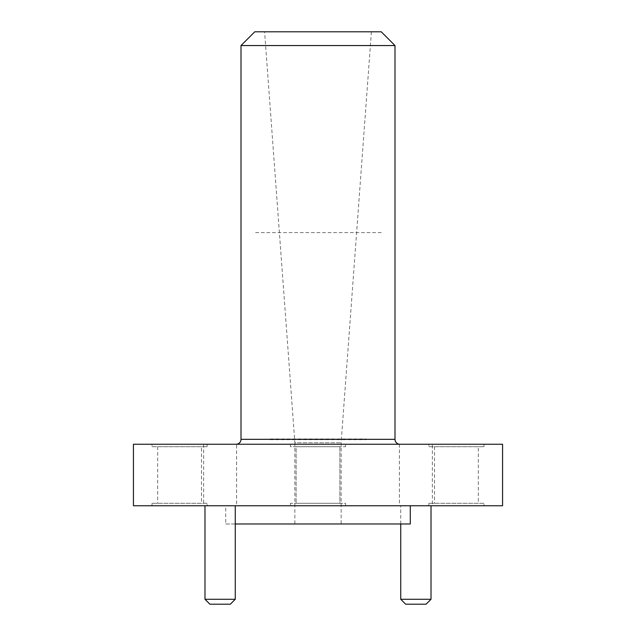 <?xml version="1.0" encoding="UTF-8"?>
<svg xmlns="http://www.w3.org/2000/svg" width="636" height="636" viewBox="0 0 636 636"><rect width="100%" height="100%" fill="white"/><g stroke="black" fill="none" stroke-linecap="round" stroke-linejoin="round"><path stroke-width="0.48" stroke-dasharray="3.18 2.39" d="M236.083 444.246L399.917 444.246L236.083 444.246M371.4 31.8L341.135 442.767L341.135 523.977L294.865 523.977L294.865 442.767L341.135 442.767L294.865 442.767L264.6 31.8L371.4 31.8L264.6 31.8M428.863 446.703L483.988 446.703L428.863 446.703L428.863 444.246L483.988 444.246L428.863 444.246M483.988 446.703L483.988 444.246M152.012 446.703L207.137 446.703L152.012 446.703L152.012 444.246L207.137 444.246L152.012 444.246M207.137 446.703L207.137 444.246M290.437 446.703L290.437 444.246L345.563 444.246L290.437 444.246L345.563 444.246L290.437 444.246L290.437 446.703L345.563 446.703L345.563 444.246L345.563 446.703L290.437 446.703M394.996 45.577L241.004 45.577M294.865 523.977L341.135 523.977M431.017 505.763L400.744 505.763L431.017 505.763M400.744 523.977L400.744 505.763M235.256 505.763L204.983 505.763L235.256 505.763M345.563 503.307L345.563 505.763L290.437 505.763L345.563 505.763L290.437 505.763L345.563 505.763L345.563 503.307L290.437 503.307L290.437 505.763L290.437 503.307L345.563 503.307M207.137 503.307L152.012 503.307L207.137 503.307L207.137 505.763L152.012 505.763L207.137 505.763M152.012 503.307L152.012 505.763M483.988 503.307L428.863 503.307L483.988 503.307L483.988 505.763L428.863 505.763L483.988 505.763M428.863 503.307L428.863 505.763M432.369 444.246L399.392 444.246L432.369 444.246L432.369 505.763L399.392 505.763L432.369 505.763M399.392 444.246L399.392 505.763M236.608 444.246L203.631 444.246L236.608 444.246L236.608 505.763L203.631 505.763L236.608 505.763M203.631 444.246L203.631 505.763M235.256 523.977L225.716 523.977L225.716 505.763L410.284 505.763L225.716 505.763M339.902 446.703L339.902 503.307L296.098 503.307L339.902 503.307L296.098 503.307L339.902 503.307L339.902 446.703L296.098 446.703L296.098 503.307L296.098 446.703L339.902 446.703M201.477 446.703L157.672 446.703L201.477 446.703L201.477 503.307L157.672 503.307L201.477 503.307M157.672 446.703L157.672 503.307M478.328 446.703L434.523 446.703L478.328 446.703L478.328 503.307L434.523 503.307L478.328 503.307M434.523 446.703L434.523 503.307M133.433 444.246L502.567 444.246M133.433 505.763L502.567 505.763M225.716 523.977L410.284 523.977M235.256 599.279L204.983 599.279M209.904 604.2L230.335 604.2M431.017 599.279L400.744 599.279M405.665 604.2L426.096 604.2M381.242 31.8L254.758 31.8M241.004 45.553L394.996 45.553M269.982 439.683L366.018 439.683A4.921 4.921 0 0 1 366.018 438.959L269.982 438.959L269.982 439.683A4.921 4.921 0 0 0 269.982 438.959L366.018 438.959L366.018 439.683L269.982 439.683M381.218 232.609L254.782 232.609M381.242 232.609L254.758 232.609M394.996 439.325L241.004 439.325"/><path stroke-width="0.95" d="M399.917 444.246A4.921 4.921 0 0 1 394.996 439.325L394.996 45.553L241.004 45.553L254.758 31.8L381.242 31.8L394.996 45.553M236.083 444.246A4.921 4.921 0 0 0 241.004 439.325L241.004 45.577L394.996 45.577M235.256 599.279L230.335 604.2L209.904 604.2L204.983 599.279L235.256 599.279L235.256 505.763M431.017 599.279L426.096 604.2L405.665 604.2L400.744 599.279L431.017 599.279L431.017 505.763M400.744 599.279L400.744 523.977M204.983 599.279L204.983 505.763M410.284 505.763L410.284 523.977L235.256 523.977M502.567 444.246L133.433 444.246L133.433 505.763L502.567 505.763L502.567 444.246M241.004 439.325L394.996 439.325"/></g></svg>
